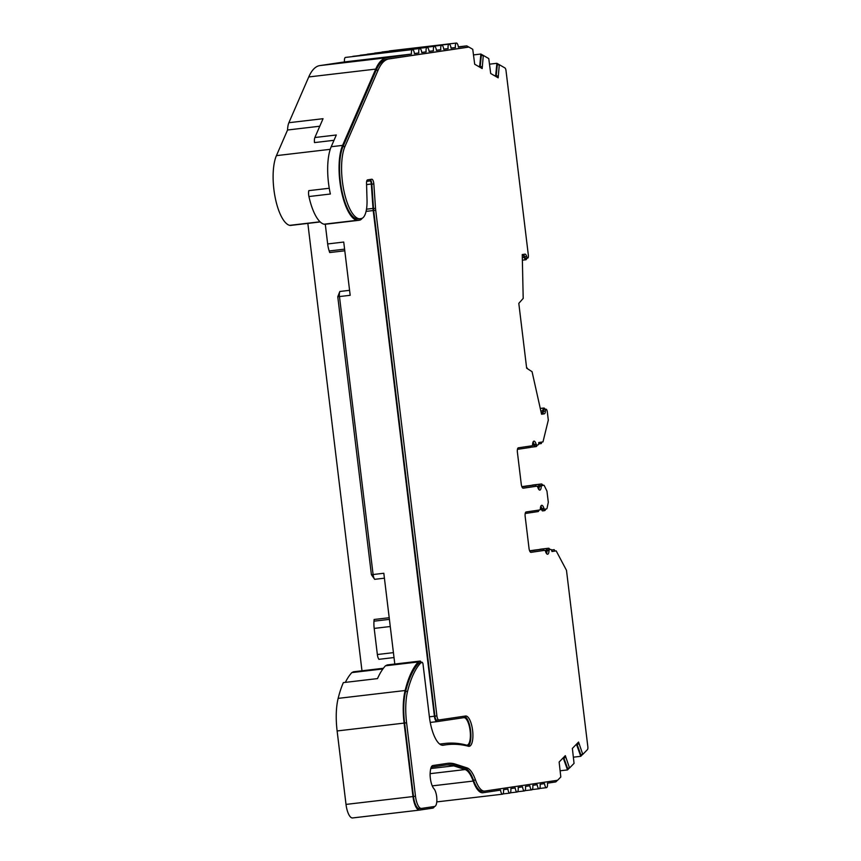 <?xml version="1.0" encoding="UTF-8"?>
<svg xmlns="http://www.w3.org/2000/svg" width="861" height="861" viewBox="0 0 861 861"><rect width="100%" height="100%" fill="white"/><g stroke="black" fill="none" stroke-linecap="round" stroke-linejoin="round"><path stroke-width="1.29" d="M541.246 486.4A5.747 1.97 -96.7 0 1 539.869 490.092A5.747 1.97 -96.7 0 1 539.858 490.092A5.747 1.97 -96.7 0 1 537.673 486.928L537.113 486.142L523.24 488.198A4.305 1.485 -96.7 0 1 523.219 488.209A4.305 1.485 -96.7 0 1 521.26 484.14L517.407 452.316A4.305 1.485 -96.7 0 1 518.354 447.817L532.227 445.761L532.572 444.836A5.747 1.97 -96.7 0 1 533.971 441.144A5.747 1.97 -96.7 0 1 536.155 444.308L536.704 445.094L538.071 444.889A2.874 0.99 83.3 0 0 538.749 442.532L542.99 441.897L548.306 420.136L547.316 411.924A2.874 0.99 83.3 0 0 546.025 409.212A2.874 0.99 83.3 0 0 545.368 411.052A4.305 1.485 -96.7 0 1 544.335 413.818L541.569 414.227L532.066 371.694L526.652 368.196L518.806 303.352L523.197 298.401L522.25 254.555L525.016 254.146A4.305 1.485 -96.7 0 1 525.027 254.146A4.305 1.485 -96.7 0 1 526.663 256.513A2.874 0.99 83.3 0 0 527.739 258.096A2.874 0.99 83.3 0 0 528.342 255.104L506.01 70.602A2.874 0.99 -96.7 0 0 504.955 67.954L499.305 64.683L498.175 77.834L490.695 73.497L488.757 58.57L483.301 55.416L482.171 68.568L474.691 64.231L472.754 49.303L469.019 47.14A2.874 0.99 -96.7 0 0 468.761 47.086L388.957 58.925A70.365 24.183 -96.7 0 0 378.13 70.064L345.003 146.348A39.638 13.625 -96.7 0 0 343.55 188.914A39.638 13.625 -96.7 0 0 358.725 218.683A23.753 8.158 83.3 0 0 359.78 218.748A23.753 8.158 83.3 0 0 359.866 218.737L361.329 218.522A23.753 8.158 83.3 0 0 367.023 199.892L366.538 183.242A4.305 1.485 -96.7 0 1 367.572 179.863L371.791 179.239A4.305 1.485 -96.7 0 1 371.812 179.239A4.305 1.485 -96.7 0 1 373.835 183.931L375.525 208.33A12.926 4.445 83.3 0 0 375.708 210.235L436.904 715.911A4.305 1.485 -96.7 0 0 438.862 719.979A4.305 1.485 -96.7 0 0 438.884 719.968L465.586 716.008A15.261 5.241 83.3 0 1 465.64 716.008A15.261 5.241 83.3 0 1 472.614 730.472A15.261 5.241 83.3 0 1 469.256 746.304A15.261 5.241 83.3 0 1 469.202 746.315A15.261 5.241 83.3 0 1 468.492 746.261A458.117 157.434 -96.7 0 0 447.15 744.647A458.117 157.434 -96.7 0 0 443.415 745.217A30.157 10.364 83.3 0 1 443.275 745.239A30.157 10.364 83.3 0 1 443.167 745.249A30.157 10.364 83.3 0 1 429.391 716.826L422.955 663.616L422.299 662.26L420.555 663.11A119.345 41.016 -96.7 0 0 407.587 691.297A41.651 14.314 -96.7 0 0 406.596 722.788L415.486 796.242A12.926 4.445 -96.7 0 0 421.384 808.425A12.926 4.445 -96.7 0 0 421.438 808.425L434.622 806.466A9.331 3.207 -96.7 0 0 436.85 798.89A9.331 3.207 -96.7 0 0 433.933 788.719A12.205 4.197 83.3 0 1 430.091 774.157C430.349 768.486 431.329 765.601 433.029 765.504L447.171 763.406A145.046 49.841 83.3 0 1 447.688 763.33A145.046 49.841 83.3 0 1 455.63 764.191L467.049 767.904A30.157 10.364 83.3 0 1 475.509 779.991A27.283 9.374 -96.7 0 0 484.646 791.098A27.283 9.374 -96.7 0 0 484.743 791.076L557.487 780.292A2.874 0.99 -96.7 0 0 557.724 780.152L560.812 776.988L559.133 762.017L565.322 755.657L569.53 768.012L574.05 763.373L572.371 748.413L578.56 742.053L582.768 754.408L587.45 749.608A2.874 0.99 -96.7 0 0 587.837 746.745L566.484 570.337L556.184 550.879L551.944 551.514A2.874 0.99 83.3 0 0 550.728 549.426A2.874 0.99 83.3 0 0 550.717 549.426L549.361 549.63L549.017 550.556A5.747 1.97 -96.7 0 1 547.639 554.236A5.747 1.97 -96.7 0 1 547.618 554.247A5.747 1.97 -96.7 0 1 545.433 551.083L544.884 550.297L531 552.353A4.305 1.485 -96.7 0 1 530.989 552.353A4.305 1.485 -96.7 0 1 529.02 548.296L525.167 516.46A4.305 1.485 -96.7 0 1 526.114 511.972L539.998 509.916L540.342 508.991A5.747 1.97 -96.7 0 1 541.73 505.299A5.747 1.97 -96.7 0 1 543.915 508.464L544.464 509.249L546.509 508.948A2.874 0.99 83.3 0 0 547.101 508.012L548.306 502.275L546.95 491.093L544.421 485.905A2.874 0.99 83.3 0 0 543.646 485.173A2.874 0.99 83.3 0 0 543.635 485.173L539.244 486.637A5.747 1.97 -96.7 0 1 538.749 489.403M548.715 549.662L548.705 549.662A2.874 0.99 83.3 0 0 548.705 549.662A2.874 0.99 83.3 0 0 548.715 549.662L547.348 549.867L547.004 550.792A5.747 1.97 -96.7 0 1 546.52 553.558M464.047 716.234A15.261 5.241 -96.7 0 1 470.515 729.967A15.261 5.241 -96.7 0 1 468.126 746.175M357.853 220.427L325.221 224.258A25.184 8.653 -96.7 0 1 325.124 224.269A25.184 8.653 -96.7 0 1 324.005 224.194L356.82 220.341A41.08 14.12 -96.7 0 1 341.096 189.495A41.08 14.12 -96.7 0 1 342.603 145.38L375.719 69.095A71.807 24.678 -96.7 0 1 386.772 57.73L411.493 54.071A4.305 1.485 -96.7 0 1 412.441 49.572A4.305 1.485 -96.7 0 1 412.451 49.572A4.305 1.485 -96.7 0 1 414.421 53.63L418.823 52.984A4.305 1.485 -96.7 0 1 419.77 48.485A4.305 1.485 -96.7 0 1 421.75 52.543L426.141 51.897A4.305 1.485 -96.7 0 1 427.088 47.398A4.305 1.485 -96.7 0 1 429.079 51.456L433.47 50.81A4.305 1.485 -96.7 0 1 434.418 46.311A4.305 1.485 -96.7 0 1 436.398 50.368L440.8 49.723A4.305 1.485 -96.7 0 1 441.747 45.224A4.305 1.485 -96.7 0 1 443.727 49.281L448.118 48.636A4.305 1.485 -96.7 0 1 449.065 44.137A4.305 1.485 -96.7 0 1 451.056 48.194L455.447 47.549A4.305 1.485 -96.7 0 1 456.395 43.05A4.305 1.485 -96.7 0 1 456.405 43.05A4.305 1.485 -96.7 0 1 458.375 47.107L466.576 45.891A4.305 1.485 -96.7 0 1 466.587 45.891A4.305 1.485 -96.7 0 1 466.974 45.988L468.879 47.086M389 51.186A4.305 1.485 -96.7 0 1 389.42 50.917A4.305 1.485 -96.7 0 1 389.441 50.907A4.305 1.485 -96.7 0 1 389.452 50.907L456.405 43.05M455.447 47.549L451.035 48.065M381.671 52.273A4.305 1.485 -96.7 0 1 382.101 51.994A4.305 1.485 -96.7 0 1 382.112 51.994A4.305 1.485 -96.7 0 1 382.133 51.994L449.087 44.137A4.305 1.485 -96.7 0 1 449.087 44.137M448.118 48.636L443.706 49.152M374.341 53.36A4.305 1.485 -96.7 0 1 374.772 53.081A4.305 1.485 -96.7 0 1 374.783 53.081A4.305 1.485 -96.7 0 1 374.804 53.081L441.758 45.224A4.305 1.485 -96.7 0 1 441.758 45.224M440.8 49.723L436.387 50.239M367.023 54.447A4.305 1.485 -96.7 0 1 367.443 54.168A4.305 1.485 -96.7 0 1 367.464 54.168A4.305 1.485 -96.7 0 1 367.475 54.168L434.428 46.311A4.305 1.485 -96.7 0 1 434.428 46.311M433.47 50.81L429.058 51.326M426.141 51.897L421.729 52.413M418.823 52.984L414.41 53.5M411.493 54.071L344.518 61.927A4.305 1.485 -96.7 0 1 345.465 57.429A4.305 1.485 -96.7 0 1 345.487 57.429A4.305 1.485 -96.7 0 1 345.498 57.429L412.451 49.572M439.508 743.915A28.725 9.869 83.3 0 0 440.983 744.065A28.725 9.869 83.3 0 0 441.219 744.022A459.548 157.929 -96.7 0 1 443.329 743.667A459.548 157.929 -96.7 0 1 444.976 743.452A459.548 157.929 -96.7 0 1 466.371 745.077A13.819 4.746 83.3 0 0 467.017 745.12A13.819 4.746 83.3 0 0 467.071 745.12A13.819 4.746 83.3 0 0 470.117 730.774A13.819 4.746 83.3 0 0 463.799 717.665A13.819 4.746 83.3 0 0 463.745 717.676L437.044 721.636A5.747 1.97 -96.7 0 1 437.022 721.636A5.747 1.97 -96.7 0 1 434.407 716.223L429.391 716.815M549.813 549.533A4.305 1.485 83.3 0 0 548.554 548.242A4.305 1.485 83.3 0 0 548.532 548.242L547.176 548.446A2.874 0.99 83.3 0 0 546.487 550.287A4.305 1.485 -96.7 0 1 545.982 552.633M542.731 485.281L542.634 485.087A4.305 1.485 83.3 0 0 541.461 483.99L539.416 484.291A2.874 0.99 83.3 0 0 538.728 486.131A4.305 1.485 -96.7 0 1 538.222 488.478M394.015 657.546L378.926 659.322A5.747 1.97 -96.7 0 1 377.355 654.521L374.191 628.412A14.357 4.94 -96.7 0 1 373.986 621.179L374.104 619.49L389.204 617.724M394.801 664.035L393.455 652.907A5.747 1.97 -96.7 0 1 393.423 652.638L390.259 626.517A14.357 4.94 -96.7 0 1 390.216 626.087L383.823 573.265L373.104 574.524A5.747 1.97 83.3 0 0 374.675 579.324L384.415 578.183M393.455 652.907L390.216 626.087M343.787 242.479A14.357 4.94 -96.7 0 1 343.733 242.049L350.179 295.301L339.471 296.561L373.104 574.524L371.403 574.696L337.77 296.733L339.847 291.481A5.747 1.97 83.3 0 0 339.471 296.561L337.77 296.733M344.798 250.788L329.709 252.564L329.182 250.971A14.357 4.94 -96.7 0 1 327.664 243.943L325.286 224.247M383.403 668.265L353.484 671.784L351.848 672.592L382.897 668.943M351.848 672.592A117.914 40.521 83.3 0 0 345.369 682.375M307.84 223.408L361.975 670.784M319.775 126.223L287.552 130.011L276.424 155.637A38.207 13.13 83.3 0 0 275.014 196.674A38.207 13.13 83.3 0 0 289.64 225.356A22.321 7.674 83.3 0 0 290.641 225.421A22.321 7.674 83.3 0 0 290.717 225.41L320.227 221.944L290.641 225.421M287.552 130.011A15.799 5.424 -96.7 0 1 288.887 122.703L308.755 76.952A71.807 24.678 -96.7 0 1 319.808 65.597L344.518 61.927M434.407 806.499A10.773 3.702 -96.7 0 1 432.782 808.124L419.598 810.083A14.357 4.94 -96.7 0 1 419.544 810.093L352.623 817.939A14.357 4.94 -96.7 0 1 352.579 817.95A14.357 4.94 -96.7 0 1 346.014 804.411L337.125 730.957A43.082 14.809 -96.7 0 1 338.147 698.379A120.788 41.511 -96.7 0 1 343.356 682.612L377.516 678.597A120.788 41.511 -96.7 0 1 385.47 665.801L387.192 664.95A2.874 0.99 -96.7 0 1 387.31 664.918A2.874 0.99 -96.7 0 1 387.428 664.929M329.246 188.258L308.808 190.647A5.747 1.97 83.3 0 0 308.927 196.534A41.08 14.12 -96.7 0 0 324.005 224.194M308.927 196.534L330.366 194.016A41.08 14.12 -96.7 0 1 331.216 146.725L336.307 134.994L314.878 137.512A5.747 1.97 83.3 0 0 314.502 142.592L334.003 140.3M370.036 179.497A4.305 1.485 -96.7 0 1 371.834 184.168L373.513 208.566A12.926 4.445 83.3 0 0 373.696 210.471L434.891 716.148A4.305 1.485 83.3 0 0 436.861 720.216A4.305 1.485 83.3 0 0 436.871 720.205L438.852 719.979L436.861 720.216M521.863 486.669L527.567 485.819A2.874 0.99 -96.7 0 1 527.578 485.819A2.874 0.99 -96.7 0 1 527.589 485.819L534.939 484.958A2.874 0.99 83.3 0 0 534.939 484.958L521.949 486.885M531.775 485.324A2.874 0.99 -96.7 0 1 532.044 485.152L534.089 484.851A4.305 1.485 -96.7 0 1 534.1 484.851A4.305 1.485 -96.7 0 1 534.111 484.851L541.451 483.99A4.305 1.485 83.3 0 0 541.451 483.99L534.1 484.851M314.878 137.512L323.047 118.7L288.887 122.703M349.577 290.329L339.847 291.481M374.675 579.324L371.403 574.696M522.272 255.943L523.176 255.814A2.874 0.99 -96.7 0 1 523.187 255.814A2.874 0.99 -96.7 0 1 524.274 257.385A4.305 1.485 83.3 0 0 525.899 259.764A4.305 1.485 83.3 0 0 526.781 258.214M542.15 412.634L541.235 412.763L542.15 412.634A2.874 0.99 -96.7 0 0 542.839 410.783A4.305 1.485 83.3 0 1 543.84 408.028A4.305 1.485 83.3 0 1 545.088 409.319M557.422 780.303L556.012 781.745A4.305 1.485 -96.7 0 1 555.646 781.949L547.445 783.166A4.305 1.485 -96.7 0 1 546.487 787.664A4.305 1.485 -96.7 0 1 544.518 783.596L540.127 784.253A4.305 1.485 -96.7 0 1 539.158 788.751A4.305 1.485 -96.7 0 1 537.189 784.683L532.798 785.34A4.305 1.485 -96.7 0 1 531.84 789.838A4.305 1.485 -96.7 0 1 529.87 785.77L525.468 786.427A4.305 1.485 -96.7 0 1 524.51 790.925A4.305 1.485 -96.7 0 1 522.541 786.857L518.15 787.514A4.305 1.485 -96.7 0 1 517.181 792.012A4.305 1.485 -96.7 0 1 515.212 787.944L510.821 788.601A4.305 1.485 -96.7 0 1 509.863 793.099A4.305 1.485 -96.7 0 1 507.893 789.031L503.491 789.688A4.305 1.485 -96.7 0 1 502.533 794.186A4.305 1.485 -96.7 0 1 500.564 790.118L482.913 792.744A28.725 9.869 -96.7 0 1 482.806 792.755A28.725 9.869 -96.7 0 1 473.184 781.067A28.725 9.869 83.3 0 0 465.123 769.562L453.704 765.849A143.604 49.357 83.3 0 0 445.847 764.998A143.604 49.357 83.3 0 0 445.341 765.063L431.275 767.151M366.668 181.391L369.961 180.907A2.874 0.99 -96.7 0 1 371.317 184.028L373.007 208.427A14.357 4.94 83.3 0 0 373.211 210.547L434.407 716.223M352.579 817.95L419.544 810.093A14.357 4.94 -96.7 0 1 412.989 796.554L404.1 723.1A43.082 14.809 -96.7 0 1 405.122 690.511A120.788 41.511 -96.7 0 1 418.285 661.958L420.007 661.108A2.874 0.99 -96.7 0 1 420.125 661.065A2.874 0.99 -96.7 0 1 421.137 662.4M385.47 665.801L418.285 661.958M554.914 551.029L554.193 549.662L551.46 550.071M551.417 549.985L554.193 549.662M543.721 550.437A2.874 0.99 83.3 0 0 542.71 549.103L535.338 549.975A2.874 0.99 83.3 0 0 535.338 549.975L529.623 550.814M548.532 548.242L541.171 549.103A4.305 1.485 83.3 0 0 541.171 549.103A4.305 1.485 83.3 0 0 541.182 549.103L539.804 549.307A2.874 0.99 83.3 0 0 539.535 549.479M538.663 443.932L541.343 443.533L541.698 442.091M420.351 662.496L418.554 663.347A119.345 41.016 83.3 0 0 405.574 691.534A41.651 14.314 83.3 0 0 404.595 723.025L413.474 796.479A12.926 4.445 83.3 0 0 419.382 808.662A12.926 4.445 83.3 0 0 419.425 808.662L421.341 808.436M447.15 744.647L445.137 744.883A458.117 157.434 83.3 0 0 442.446 745.26M466.759 47.323L466.748 47.323A2.874 0.99 83.3 0 0 466.748 47.323A2.874 0.99 83.3 0 0 466.759 47.323L386.944 59.161A70.365 24.183 83.3 0 0 376.117 70.29L343.001 146.585A39.638 13.625 83.3 0 0 341.537 189.151A39.638 13.625 83.3 0 0 356.712 218.92A23.753 8.158 83.3 0 0 357.778 218.985A23.753 8.158 83.3 0 0 357.864 218.974L359.704 218.759M483.301 55.416L481.288 55.653L480.126 67.373M499.305 64.683L497.292 64.919L496.13 76.64M523.251 254.415A4.305 1.485 -96.7 0 1 524.65 256.75A2.874 0.99 83.3 0 0 525.727 258.332L527.739 258.096M546.025 409.212L544.012 409.449A2.874 0.99 83.3 0 0 543.356 411.289A4.305 1.485 -96.7 0 1 542.322 414.055L541.558 414.173M533.067 442.07A5.747 1.97 -96.7 0 1 534.143 444.545L534.692 445.331L536.694 445.094M535.111 486.379L522.982 488.176M543.635 485.173L541.623 485.41A2.874 0.99 83.3 0 0 541.623 485.41A2.874 0.99 83.3 0 0 541.634 485.41L539.589 485.712L539.244 486.637M540.826 506.225A5.747 1.97 -96.7 0 1 541.913 508.69L542.452 509.486L544.464 509.249L542.452 509.486M542.882 550.534L530.753 552.332M556.184 550.879L551.923 551.449M576.87 743.786L580.766 754.645L582.768 754.408M563.632 757.389L567.528 768.249L569.53 768.012M446.611 763.481A145.046 49.841 -96.7 0 1 453.618 764.428L465.037 768.141A30.157 10.364 -96.7 0 1 473.496 780.227A27.283 9.374 83.3 0 0 482.644 791.324A27.283 9.374 83.3 0 0 482.741 791.313L484.549 791.098M569.347 768.034L567.517 769.917L563.202 757.831M582.585 754.43L580.755 756.313L576.439 744.227M535.338 549.975L542.71 549.103A2.874 0.99 83.3 0 0 542.699 549.103L529.709 551.029M525.21 513.49L538.157 511.574A2.874 0.99 83.3 0 0 538.825 510.089M540.525 507.247A4.305 1.485 -96.7 0 1 541.526 509.335A2.874 0.99 83.3 0 0 542.624 510.907A2.874 0.99 83.3 0 0 542.634 510.907L544.669 510.605A4.305 1.485 83.3 0 0 545.562 509.195L545.583 509.077M535.962 486.282A2.874 0.99 83.3 0 0 534.95 484.947L527.578 485.819M517.439 449.345L530.398 447.419A2.874 0.99 83.3 0 0 531.065 445.933M532.755 443.092A4.305 1.485 -96.7 0 1 533.766 445.18A2.874 0.99 83.3 0 0 534.864 446.762A2.874 0.99 83.3 0 0 534.875 446.751L536.231 446.558A4.305 1.485 83.3 0 0 537.135 445.029M495.613 76.338L496.883 63.305L499.272 64.683M479.609 67.072L480.879 54.039L483.258 55.416M427.088 47.398A4.305 1.485 -96.7 0 1 427.11 47.398L360.135 55.255M419.77 48.485A4.305 1.485 -96.7 0 1 419.781 48.485L352.806 56.342M356.82 220.341A25.184 8.653 83.3 0 0 357.939 220.416A25.184 8.653 83.3 0 0 358.036 220.405L359.5 220.19A25.184 8.653 83.3 0 0 362.255 218.22M576.59 744.905L575.675 745.013M563.352 758.509L562.437 758.616M495.592 75.531L494.44 75.66M479.577 66.265L478.436 66.394M480.879 54.039L473.561 54.9M496.883 63.305L489.565 64.166M522.336 260.173L525.899 259.764M540.245 408.448L543.84 408.028M580.755 756.313L573.448 757.174M567.517 769.917L560.21 770.778M418.554 663.347L420.555 663.11M563.729 757.841L565.742 757.605M576.967 744.238L578.979 744.001M526.652 368.174L527.352 368.099M496.108 76.059L498.121 75.822M480.104 66.792L482.117 66.555M547.004 550.792L549.017 550.556M545.142 550.448L546.487 550.287M537.382 486.293L538.728 486.131M373.986 621.179L389.398 619.371M374.191 628.412L390.259 626.517M377.355 654.521L393.423 652.638M327.664 243.943L343.733 242.049M329.182 250.971L344.604 249.163M289.64 225.356L320.055 221.783M276.424 155.637L330.247 149.319M434.891 716.148L436.904 715.911M373.696 210.471L375.708 210.235M366.076 211.386L373.211 210.547M338.147 698.379L405.122 690.511M387.192 664.95L420.007 661.108M342.603 145.38L331.216 146.725M375.719 69.095L308.755 76.952M540.837 411.02L542.839 410.783M522.293 257.622L524.274 257.385M453.704 765.849L430.748 768.539M530.667 447.246L534.853 446.762L530.667 447.246M532.518 445.32L533.766 445.18M532.044 485.152L539.416 484.291M540.277 509.475L541.526 509.335M539.804 549.307L547.176 548.446M366.506 209.191L373.007 208.427M366.582 184.588L371.317 184.028M437.001 721.636L430.263 722.433L437.022 721.636M386.772 57.73L319.808 65.597M466.576 45.891L458.343 46.86L466.587 45.891M473.184 781.067L432.254 785.878M465.123 769.562L430.091 773.673M412.989 796.554L346.014 804.411M337.125 730.957L404.1 723.1M420.233 662.507L422.234 662.27M405.574 691.534L407.587 691.297M404.595 723.025L406.596 722.788M413.474 796.479L415.486 796.242M453.618 764.428L455.63 764.191M465.037 768.141L467.049 767.904M473.496 780.227L475.509 779.991M547.348 549.867L549.361 549.63M541.913 508.69L543.915 508.464M539.589 485.712L541.591 485.475M534.143 444.545L536.155 444.308M543.356 411.289L545.368 411.052M542.322 414.055L544.335 413.818M524.65 256.75L526.663 256.513M386.944 59.161L388.957 58.925M376.117 70.29L378.13 70.064M343.001 146.585L345.003 146.348M356.712 218.92L358.725 218.683M371.834 184.168L373.835 183.931M373.513 208.566L375.525 208.33M387.31 664.918L420.125 661.065M541.182 549.103L548.554 548.242M325.124 224.269L357.939 220.416M444.976 743.452L440.003 744.033M546.487 787.664L539.599 788.472M539.158 788.751L532.281 789.559M531.84 789.838L524.952 790.646M524.51 790.925L517.622 791.733M517.181 792.012L510.304 792.82M509.863 793.099L502.975 793.907M502.533 794.186L436.764 801.903M420.286 662.496L422.299 662.26M419.382 808.662L421.384 808.425M482.644 791.324L484.646 791.098M541.634 485.41L543.646 485.173M534.692 445.331L536.704 445.094M357.778 218.985L359.78 218.748"/></g></svg>

